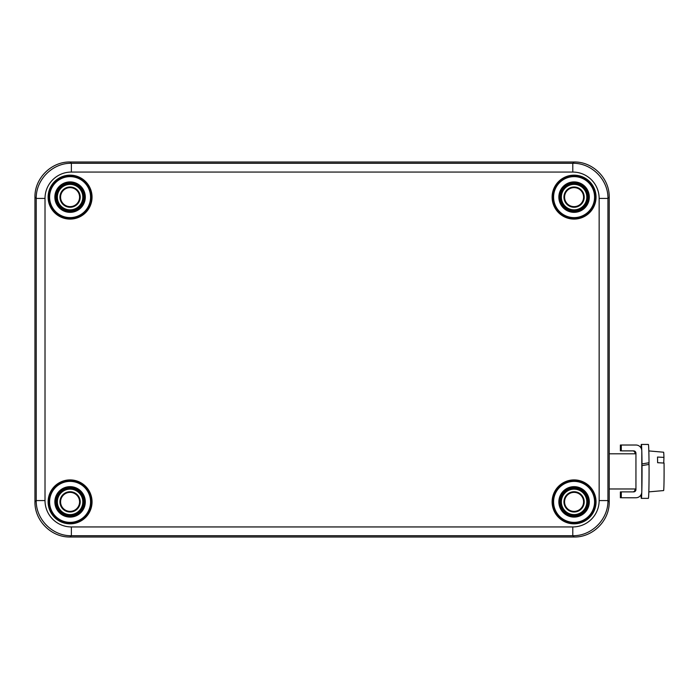 <?xml version="1.0" encoding="UTF-8"?>
<svg xmlns="http://www.w3.org/2000/svg" width="699" height="699" viewBox="0 0 699 699"><rect width="100%" height="100%" fill="white"/><g stroke="black" fill="none" stroke-linecap="round" stroke-linejoin="round"><path stroke-width="1.05" d="M60.586 197.127A9.498 9.498 0 0 0 74.828 205.357A9.498 9.498 0 0 0 74.828 188.905A9.498 9.498 0 0 0 60.586 197.127A9.498 9.498 0 0 1 74.828 188.905A9.498 9.498 0 0 1 74.828 205.357A9.498 9.498 0 0 1 60.586 197.127A9.498 9.498 0 0 1 74.828 188.905A9.498 9.498 0 0 1 74.828 205.357A9.498 9.498 0 0 1 60.586 197.127M60.586 501.873A9.498 9.498 0 0 0 74.828 510.095A9.498 9.498 0 0 0 74.828 493.643A9.498 9.498 0 0 0 60.586 501.873A9.498 9.498 0 0 1 74.828 493.643A9.498 9.498 0 0 1 74.828 510.095A9.498 9.498 0 0 1 60.586 501.873A9.498 9.498 0 0 1 74.828 493.643A9.498 9.498 0 0 1 74.828 510.095A9.498 9.498 0 0 1 60.586 501.873M564.582 501.873A9.498 9.498 0 0 0 578.833 510.095A9.498 9.498 0 0 0 578.833 493.643A9.498 9.498 0 0 0 564.582 501.873A9.498 9.498 0 0 1 578.833 493.643A9.498 9.498 0 0 1 578.833 510.095A9.498 9.498 0 0 1 564.582 501.873A9.498 9.498 0 0 1 578.833 493.643A9.498 9.498 0 0 1 578.833 510.095A9.498 9.498 0 0 1 564.582 501.873M564.582 197.127A9.498 9.498 0 0 0 578.833 205.357A9.498 9.498 0 0 0 578.833 188.905A9.498 9.498 0 0 0 564.582 197.127A9.498 9.498 0 0 1 578.833 188.905A9.498 9.498 0 0 1 578.833 205.357A9.498 9.498 0 0 1 564.582 197.127A9.498 9.498 0 0 1 578.833 188.905A9.498 9.498 0 0 1 578.833 205.357A9.498 9.498 0 0 1 564.582 197.127M564.119 197.127A9.961 9.961 0 0 1 579.06 188.503A9.961 9.961 0 0 1 579.06 205.759A9.961 9.961 0 0 1 564.119 197.127M564.119 501.873A9.961 9.961 0 0 1 579.06 493.241A9.961 9.961 0 0 1 579.06 510.497A9.961 9.961 0 0 1 564.119 501.873A9.961 9.961 0 0 1 579.06 493.241A9.961 9.961 0 0 1 579.06 510.497A9.961 9.961 0 0 1 564.119 501.873M60.123 197.127A9.961 9.961 0 0 1 75.064 188.503A9.961 9.961 0 0 1 75.064 205.759A9.961 9.961 0 0 1 60.123 197.127A9.961 9.961 0 0 1 75.064 188.503A9.961 9.961 0 0 1 75.064 205.759A9.961 9.961 0 0 1 60.123 197.127M60.123 501.873A9.961 9.961 0 0 1 75.064 493.241A9.961 9.961 0 0 1 75.064 510.497A9.961 9.961 0 0 1 60.123 501.873A9.961 9.961 0 0 1 75.064 493.241A9.961 9.961 0 0 1 75.064 510.497A9.961 9.961 0 0 1 60.123 501.873M34.976 195.825L34.95 197.144C34.557 178.359 51.307 161.6 70.101 161.993L574.062 161.993C592.857 161.6 609.607 178.359 609.213 197.144L609.213 501.856C609.607 520.641 592.857 537.4 574.062 537.007L70.101 537.007C51.307 537.4 34.557 520.641 34.95 501.856L34.95 197.144L36.226 198.429L36.226 500.571C35.841 519.366 52.591 536.116 71.377 535.722L572.787 535.722C591.572 536.116 608.322 519.366 607.938 500.571L607.938 198.429C608.322 179.634 591.572 162.884 572.787 163.278L71.377 163.278C52.591 162.884 35.841 179.634 36.226 198.429L45.016 198.429A26.387 26.37 -135 0 1 71.377 172.059L572.787 172.059A26.387 26.37 -45 0 1 599.148 198.429L599.148 500.571A26.387 26.37 45 0 1 572.787 526.941L71.377 526.941A26.387 26.37 135 0 1 45.016 500.571L45.016 198.429M635.941 445.018A5.863 5.854 -91.3 0 1 641.796 450.872L641.796 491.895A5.863 5.854 -91.3 0 1 635.941 497.758L621.289 497.758L621.289 491.895L633.591 491.895A2.342 2.342 88.7 0 0 635.941 489.553L635.941 453.223A2.342 2.342 88.7 0 0 633.591 450.872L621.289 450.872L621.289 445.018L635.941 445.018M636.073 497.758L635.146 497.775A5.863 5.854 -91.3 0 1 635.015 497.784L621.289 497.758M620.371 497.784L620.371 491.921L621.289 491.895M632.988 491.895A2.342 2.342 88.7 0 0 635.015 489.58L635.015 488.985L635.941 488.968L635.941 453.808L609.213 453.808M635.015 453.808L635.015 453.24A2.342 2.342 88.7 0 0 632.674 450.899L621.289 450.872M620.371 450.899L620.371 445.036L621.289 445.018M609.213 488.968L635.941 488.968M609.213 488.985L635.015 488.985M648.829 491.869L663.596 490.576A19.179 0.498 90 0 0 664.05 463.053L657.619 462.712A19.747 0.516 -90 0 0 657.506 457.05L663.945 457.391L663.744 463.035M648.829 450.925L663.596 452.218A19.179 0.498 90 0 1 663.945 457.391M641.796 466.443L642.014 463.918L649.03 462.738L648.89 464.442M641.778 492.332A26.955 0.708 90 0 1 641.332 498.352L648.366 498.352A26.955 0.708 -90 0 0 649.048 464.416L642.023 465.621L641.796 468.278M649.03 462.738A26.955 0.708 -90 0 0 648.366 444.442L641.332 444.442A26.955 0.708 90 0 1 641.778 450.444M642.023 465.621A26.955 0.708 90 0 1 641.796 491.825M641.332 498.352A26.955 0.708 90 0 1 640.992 494.866M640.992 447.91A26.955 0.708 90 0 1 641.332 444.442M641.796 450.951A26.955 0.708 90 0 1 642.014 463.918M60.411 197.127A9.672 9.672 0 0 0 74.915 205.506A9.672 9.672 0 0 0 74.915 188.756A9.672 9.672 0 0 0 60.411 197.127M60.411 501.873A9.672 9.672 0 0 0 74.915 510.244A9.672 9.672 0 0 0 74.915 493.494A9.672 9.672 0 0 0 60.411 501.873M564.408 501.873A9.672 9.672 0 0 0 578.921 510.244A9.672 9.672 0 0 0 578.921 493.494A9.672 9.672 0 0 0 564.408 501.873M564.408 197.127A9.672 9.672 0 0 0 578.921 205.506A9.672 9.672 0 0 0 578.921 188.756A9.672 9.672 0 0 0 564.408 197.127M559.445 501.873A14.644 14.644 0 0 1 581.402 489.195A14.644 14.644 0 0 1 581.402 514.551A14.644 14.644 0 0 1 559.445 501.873M558.859 501.873A15.229 15.229 0 0 0 581.699 515.058A15.229 15.229 0 0 0 581.699 488.688A15.229 15.229 0 0 0 558.859 501.873M553.591 501.873A20.489 20.489 0 0 1 584.329 484.127A20.489 20.489 0 0 1 584.329 519.619A20.489 20.489 0 0 1 553.591 501.873M559.523 501.873A14.557 14.557 0 0 0 581.358 514.481A14.557 14.557 0 0 0 581.358 489.265A14.557 14.557 0 0 0 559.523 501.873M55.439 501.873A14.644 14.644 0 0 1 77.406 489.195A14.644 14.644 0 0 1 77.406 514.551A14.644 14.644 0 0 1 55.439 501.873M54.854 501.873A15.229 15.229 0 0 0 77.694 515.058A15.229 15.229 0 0 0 77.694 488.688A15.229 15.229 0 0 0 54.854 501.873M49.594 501.873A20.489 20.489 0 0 1 80.324 484.127A20.489 20.489 0 0 1 80.324 519.619A20.489 20.489 0 0 1 49.594 501.873M55.527 501.873A14.557 14.557 0 0 0 77.362 514.481A14.557 14.557 0 0 0 77.362 489.265A14.557 14.557 0 0 0 55.527 501.873M55.439 197.127A14.644 14.644 0 0 1 77.406 184.449A14.644 14.644 0 0 1 77.406 209.805A14.644 14.644 0 0 1 55.439 197.127M54.854 197.127A15.229 15.229 0 0 0 77.694 210.312A15.229 15.229 0 0 0 77.694 183.942A15.229 15.229 0 0 0 54.854 197.127M49.594 197.127A20.489 20.489 0 0 1 80.324 179.381A20.489 20.489 0 0 1 80.324 214.873A20.489 20.489 0 0 1 49.594 197.127M55.527 197.127A14.557 14.557 0 0 0 77.362 209.735A14.557 14.557 0 0 0 77.362 184.519A14.557 14.557 0 0 0 55.527 197.127M559.445 197.127A14.644 14.644 0 0 1 581.402 184.449A14.644 14.644 0 0 1 581.402 209.805A14.644 14.644 0 0 1 559.445 197.127M558.859 197.127A15.229 15.229 0 0 0 581.699 210.312A15.229 15.229 0 0 0 581.699 183.942A15.229 15.229 0 0 0 558.859 197.127M553.591 197.127A20.489 20.489 0 0 1 584.329 179.381A20.489 20.489 0 0 1 584.329 214.873A20.489 20.489 0 0 1 553.591 197.127M559.523 197.127A14.557 14.557 0 0 0 581.358 209.735A14.557 14.557 0 0 0 581.358 184.519A14.557 14.557 0 0 0 559.523 197.127M560.947 197.127A13.132 13.132 0 0 0 580.651 208.503A13.132 13.132 0 0 0 580.651 185.751A13.132 13.132 0 0 0 560.947 197.127M561.358 197.127A12.722 12.722 0 0 1 580.441 186.109A12.722 12.722 0 0 1 580.441 208.145A12.722 12.722 0 0 1 561.358 197.127M563.944 197.127A10.136 10.136 0 0 0 579.148 205.908A10.136 10.136 0 0 0 579.148 188.354A10.136 10.136 0 0 0 563.944 197.127M560.109 197.127A13.971 13.971 0 0 1 581.07 185.025A13.971 13.971 0 0 1 581.07 209.228A13.971 13.971 0 0 1 560.109 197.127M563.944 501.873A10.136 10.136 0 0 0 579.148 510.646A10.136 10.136 0 0 0 579.148 493.092A10.136 10.136 0 0 0 563.944 501.873M561.358 501.873A12.722 12.722 0 0 1 580.441 490.855A12.722 12.722 0 0 1 580.441 512.891A12.722 12.722 0 0 1 561.358 501.873M560.947 501.873A13.132 13.132 0 0 0 580.651 513.249A13.132 13.132 0 0 0 580.651 490.497A13.132 13.132 0 0 0 560.947 501.873M560.109 501.873A13.971 13.971 0 0 1 581.07 489.772A13.971 13.971 0 0 1 581.07 513.975A13.971 13.971 0 0 1 560.109 501.873M59.948 197.127A10.136 10.136 0 0 0 75.151 205.908A10.136 10.136 0 0 0 75.151 188.354A10.136 10.136 0 0 0 59.948 197.127M57.362 197.127A12.722 12.722 0 0 1 76.444 186.109A12.722 12.722 0 0 1 76.444 208.145A12.722 12.722 0 0 1 57.362 197.127M56.942 197.127A13.132 13.132 0 0 0 76.645 208.503A13.132 13.132 0 0 0 76.645 185.751A13.132 13.132 0 0 0 56.942 197.127M56.112 197.127A13.971 13.971 0 0 1 77.065 185.025A13.971 13.971 0 0 1 77.065 209.228A13.971 13.971 0 0 1 56.112 197.127M59.948 501.873A10.136 10.136 0 0 0 75.151 510.646A10.136 10.136 0 0 0 75.151 493.092A10.136 10.136 0 0 0 59.948 501.873M57.362 501.873A12.722 12.722 0 0 1 76.444 490.855A12.722 12.722 0 0 1 76.444 512.891A12.722 12.722 0 0 1 57.362 501.873M56.942 501.873A13.132 13.132 0 0 0 76.645 513.249A13.132 13.132 0 0 0 76.645 490.497A13.132 13.132 0 0 0 56.942 501.873M56.112 501.873A13.971 13.971 0 0 1 77.065 489.772A13.971 13.971 0 0 1 77.065 513.975A13.971 13.971 0 0 1 56.112 501.873M48.703 197.127A21.381 21.381 0 0 1 80.769 178.612A21.381 21.381 0 0 1 80.769 215.642A21.381 21.381 0 0 1 48.703 197.127M48.117 197.127A21.966 21.966 0 0 0 81.067 216.148A21.966 21.966 0 0 0 81.067 178.105A21.966 21.966 0 0 0 48.117 197.127M552.114 197.127A21.966 21.966 0 0 0 585.063 216.148A21.966 21.966 0 0 0 585.063 178.105A21.966 21.966 0 0 0 552.114 197.127M552.114 501.873A21.966 21.966 0 0 0 585.063 520.895A21.966 21.966 0 0 0 585.063 482.852A21.966 21.966 0 0 0 552.114 501.873M48.117 501.873A21.966 21.966 0 0 0 81.067 520.895A21.966 21.966 0 0 0 81.067 482.852A21.966 21.966 0 0 0 48.117 501.873M49.009 197.127A21.075 21.075 0 0 0 80.621 215.379A21.075 21.075 0 0 0 80.621 178.874A21.075 21.075 0 0 0 49.009 197.127M552.699 197.127A21.381 21.381 0 0 1 584.775 178.612A21.381 21.381 0 0 1 584.775 215.642A21.381 21.381 0 0 1 552.699 197.127M553.005 197.127A21.075 21.075 0 0 0 584.617 215.379A21.075 21.075 0 0 0 584.617 178.874A21.075 21.075 0 0 0 553.005 197.127M48.703 501.873A21.381 21.381 0 0 1 80.769 483.359A21.381 21.381 0 0 1 80.769 520.388A21.381 21.381 0 0 1 48.703 501.873M49.009 501.873A21.075 21.075 0 0 0 80.621 520.126A21.075 21.075 0 0 0 80.621 483.621A21.075 21.075 0 0 0 49.009 501.873M552.699 501.873A21.381 21.381 0 0 1 584.775 483.359A21.381 21.381 0 0 1 584.775 520.388A21.381 21.381 0 0 1 552.699 501.873M553.005 501.873A21.075 21.075 0 0 0 584.617 520.126A21.075 21.075 0 0 0 584.617 483.621A21.075 21.075 0 0 0 553.005 501.873M609.187 503.175L609.213 501.856L607.938 500.571L599.148 500.571M572.787 526.941L572.787 535.722L574.062 537.007L574.91 536.989M599.148 198.429L607.938 198.429L609.213 197.144L609.205 196.297M575.382 162.019L574.062 161.993L572.787 163.278L572.787 172.059M71.377 172.059L71.377 163.278L70.101 161.993L69.253 162.011M71.377 526.941L71.377 535.722L70.101 537.007L574.062 537.007M45.016 500.571L36.226 500.571L34.95 501.856L34.976 503.175M635.015 497.784L635.941 497.758M635.015 489.58L635.941 489.553M635.015 453.24L635.941 453.223M632.674 450.899L633.591 450.872M69.253 536.989L70.101 537.007M574.062 161.993L70.101 161.993M34.95 197.144L34.95 501.856M609.213 501.856L609.213 197.144"/></g></svg>
